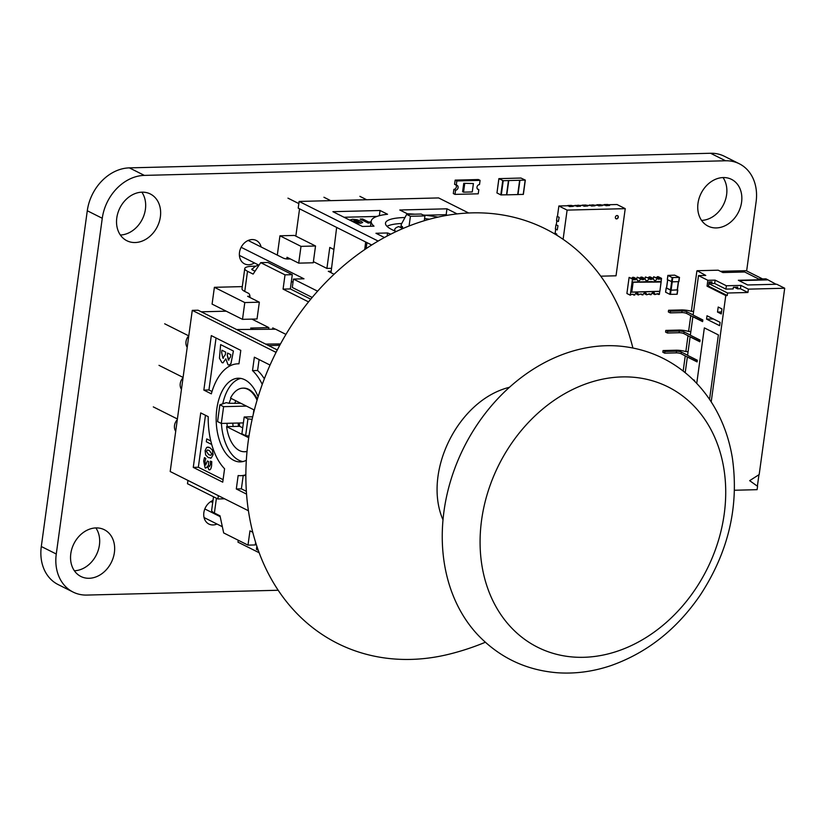 <?xml version="1.0" encoding="UTF-8"?>
<svg xmlns="http://www.w3.org/2000/svg" width="826" height="826" viewBox="0 0 826 826"><rect width="100%" height="100%" fill="white"/><g stroke="black" fill="none" stroke-linecap="round" stroke-linejoin="round"><path stroke-width="1.24" d="M746.642 270.938L756.11 201.823A43.582 34.857 116.6 0 0 739.332 163.775L724.35 156.269A43.582 34.857 116.6 0 0 710.567 153.264L129.362 167.874A43.582 34.857 116.6 0 0 87.288 210.754L41.3 546.502A43.582 34.857 116.6 0 0 58.088 584.55L73.06 592.056A43.582 34.857 116.6 0 0 86.854 595.071L278.155 590.26M739.332 163.775A43.582 34.857 116.6 0 0 725.538 160.771L144.344 175.391A43.582 34.857 116.6 0 0 102.269 218.27L56.271 554.009A43.582 34.857 116.6 0 0 73.06 592.056M120.359 235.018A26.153 20.908 116.6 0 0 145.407 209.298A26.153 20.908 116.6 0 0 141.845 192.179M160.378 216.804A26.153 20.908 116.6 0 0 150.311 193.976A26.153 20.908 116.6 0 0 119.894 207.976A26.153 20.908 116.6 0 0 126.863 240.727A26.153 20.908 116.6 0 0 160.378 216.804M261.119 246.984A13.082 10.47 116.6 0 0 256.277 240.469A13.082 10.47 116.6 0 0 241.047 247.47A13.082 10.47 116.6 0 0 244.537 263.855A13.082 10.47 116.6 0 0 254.398 262.916M183.042 377.74A8.725 6.98 116.6 0 0 181.452 389.304M188.793 335.779A8.725 6.98 116.6 0 0 187.203 347.343M177.291 419.701A8.725 6.98 116.6 0 0 175.711 431.265M74.371 570.766A26.153 20.908 116.6 0 0 99.419 545.046A26.153 20.908 116.6 0 0 95.857 527.928M114.391 552.553A26.153 20.908 116.6 0 0 104.324 529.724A26.153 20.908 116.6 0 0 73.906 543.725A26.153 20.908 116.6 0 0 80.876 576.476A26.153 20.908 116.6 0 0 114.391 552.553M210.795 501.619A13.082 10.47 116.6 0 0 210.795 501.578L212.716 502.58M213.005 500.463A13.082 10.47 116.6 0 0 203.939 512.089A13.082 10.47 116.6 0 0 208.895 524.045A13.082 10.47 116.6 0 0 217.011 524.035M701.563 220.408A26.153 20.908 116.6 0 0 726.612 194.688A26.153 20.908 116.6 0 0 723.039 177.569M741.583 202.194A26.153 20.908 116.6 0 0 731.516 179.366A26.153 20.908 116.6 0 0 701.098 193.367A26.153 20.908 116.6 0 0 708.068 226.118A26.153 20.908 116.6 0 0 741.583 202.194M677.423 289.823L671.032 290.246L666.221 288.026L665.642 292.218L669.855 294.335L676.99 294.273L677.681 290.071M667.718 279.808L666.592 287.975M666.582 288.088L671.104 290.174L677.403 289.957L678.456 281.697M667.945 275.43L674.615 275.141L679.488 277.433L672.158 277.546L667.945 275.43L667.367 279.632L672.178 281.852L678.91 281.625L679.406 277.484M455.002 194.389L478.244 193.811L478.822 189.608A2.612 2.096 -63.4 0 1 477.996 189.433A2.612 2.096 -63.4 0 1 477.098 186.645A2.612 2.096 -63.4 0 1 479.514 184.58L480.082 180.378L478.399 179.531L455.157 180.12L454.579 184.312L456.262 185.158A2.612 2.096 -63.4 0 1 457.088 185.344A2.612 2.096 -63.4 0 1 457.986 188.132A2.612 2.096 -63.4 0 1 455.57 190.197L455.002 194.389L453.319 193.552L453.887 189.35L455.57 190.197M480.082 180.378L456.84 180.966L456.262 185.158M456.84 180.966L455.157 180.12M456.045 185.055A2.612 2.096 -63.4 0 1 456.107 187.77A2.612 2.096 -63.4 0 1 453.887 189.35M478.822 189.608L477.356 188.875M473.412 183.548L463.758 183.3L462.612 191.694L463.541 192.159L472.265 191.942L473.412 183.548L463.758 183.3M464.697 183.764L463.541 192.159M663.051 350.554L662.824 352.227L664.693 353.167L676.318 352.878L676.546 351.195L664.92 351.484L663.051 350.554L675.895 350.224A8.714 2.055 -172.2 0 1 685.136 351.401L688.017 351.793M665.808 330.4L665.58 332.083L667.449 333.023L679.075 332.733L679.313 331.05L667.687 331.34L665.808 330.4L678.652 330.08A8.714 2.055 -172.2 0 1 687.893 331.257L690.773 331.649M668.575 310.256L668.337 311.939L670.216 312.878L681.832 312.589L682.07 310.906L670.444 311.195L668.575 310.256L681.409 309.936A8.714 2.055 -172.2 0 1 690.65 311.113L693.53 311.505M705.776 275.43L697.144 270.721L718.207 270.195L722.884 272.539L744.68 271.991L758.722 279.033L765.981 278.847L767.385 279.549L738.33 280.282L747.685 284.97L776.75 284.247L784.7 288.233L748.377 289.141L740.891 285.393L726.364 285.755L715.13 280.128L707.861 280.303L698.507 275.616L705.776 275.43M683.174 371.05L685.26 355.83M685.838 351.597L688.017 335.686M688.595 331.453L690.784 315.542M691.362 311.309L696.886 270.969M784.7 288.233L759.177 474.568L749.657 480.66L757.566 486.318L757.101 489.673L734.5 490.252M685.208 372.681L687.356 357.028L697.082 361.912L697.32 360.239L687.583 355.356L690.113 336.884L699.849 341.768L700.076 340.085L690.34 335.211L692.869 316.74L702.606 321.624L702.833 319.941L693.107 315.067L698.507 275.616M682.07 310.906A3.49 0.826 -172.2 0 1 686.84 311.774L693.128 314.923M681.832 312.589A3.49 0.826 -172.2 0 1 686.612 313.446L686.84 311.774M692.869 316.74L686.612 313.446M679.313 331.05A3.49 0.826 -172.2 0 1 684.083 331.918L690.36 335.067M679.075 332.733A3.49 0.826 -172.2 0 1 683.856 333.59L684.083 331.918M690.113 336.884L683.856 333.59M676.546 351.195A3.49 0.826 -172.2 0 1 681.326 352.062L687.604 355.211M676.318 352.878A3.49 0.826 -172.2 0 1 681.099 353.745L681.326 352.062M687.356 357.028L681.099 353.745M684.331 371.958L685.312 371.937M711.207 401.89L725.775 295.563L727.231 295.532L727.572 293.013L747.912 292.497L740.426 288.749L737.525 288.821L734.345 287.231M707.861 280.303L707.056 286.178L725.775 295.563M694.46 381.065L694.552 380.383L692.952 379.578M706.55 319.115L707.004 315.759L720.107 322.326L719.653 325.681L706.55 319.115L713.365 318.95M709.555 399.392L718.383 334.922L704.351 327.881L696.741 383.419M721.263 313.932L721.945 308.903L718.207 307.024L717.515 312.063L721.263 313.932M776.068 284.258L767.385 279.549M758.96 474.713L757.38 486.194M748.377 289.141L747.912 292.497M767.344 279.89L738.96 280.603M740.891 285.393L740.426 288.749M726.364 285.755L725.899 289.11L733.168 288.935L733.395 287.252L737.752 287.138L737.525 288.821M725.899 289.11L714.666 283.483L715.13 280.128M727.231 295.532L708.512 286.147L709.09 281.945L711.991 281.873L711.764 283.555L714.666 283.483M708.512 286.147L707.056 286.178M711.764 283.555L709.059 282.193M702.658 321.221L693.169 316.74M670.216 312.878L670.444 311.195M699.901 341.365L690.402 336.884M667.449 333.023L667.687 331.34M697.144 361.509L687.645 357.028M664.693 353.167L664.92 351.484M721.532 311.96L717.515 312.063M720.448 271.31L746.105 270.67L762.584 278.93M727.572 293.013L708.863 283.628M498.863 178.643L503.23 180.708L525.326 180.109L520.958 178.044L498.863 178.643L496.973 192.871M508.548 180.564L506.668 194.802L500.793 194.895L496.911 192.912M519.647 180.295L517.695 194.564L506.792 194.843L508.62 180.533M508.754 180.574L506.792 194.843M525.264 180.151L523.374 194.378L517.695 194.533M652.003 293.158L654.832 294.583L658.157 293.653L659.334 294.469L659.747 291.444L650.795 291.599M661.203 281.501L659.85 291.402L661.543 278.352L658.353 279.271L658.033 278.434L653.665 276.772L657.031 278.465A2.148 1.724 116.6 0 1 653.449 278.548L650.124 279.477L649.804 278.641L645.436 276.978L649.804 278.641M652.912 278.279A2.148 1.724 116.6 0 0 653.665 276.772M648.018 277.753L650.083 276.865L653.449 278.548M644.672 278.486A2.148 1.724 116.6 0 0 645.436 276.978M639.789 277.959L641.843 277.071L645.22 278.754A2.148 1.724 116.6 0 0 648.802 278.672M640.852 277.092L644.218 278.785L643.671 279.632L641.885 279.684L641.565 278.847L637.197 277.185L640.563 278.878A2.148 1.724 116.6 0 1 636.98 278.971L633.656 279.89L632.479 279.085L630.269 295.192L626.903 293.509L628.462 282.089L629.113 277.391L632.479 279.085M636.443 278.692A2.148 1.724 116.6 0 0 637.197 277.185M631.549 278.166L633.614 277.278L636.98 278.971M656.257 277.546L658.167 276.658L661.543 278.352M656.887 293.695L658.477 294.49M643.764 293.364L646.593 294.789L649.928 293.86L650.248 294.696L651.239 294.665A2.148 1.724 116.6 0 1 654.832 294.583M661.12 281.367L660.366 281.656M646.593 294.789A2.148 1.724 116.6 0 0 643.01 294.872L640.418 294.108M642.008 294.903L641.688 294.077L639.913 294.118L638.364 294.996A2.148 1.724 116.6 0 0 634.771 295.078L632.189 294.314M635.535 293.571L638.364 294.996M629.113 277.391L633.335 279.054M641.565 278.847L640.563 278.878M644.218 278.785L645.22 278.754M658.033 278.434L657.031 278.465M657.32 276.679L660.686 278.372M659.685 291.268L630.796 292.136M650.785 291.671L630.682 292.177M652.127 281.862L660.397 281.387M648.658 293.901L650.248 294.696M633.779 295.109L633.459 294.283L631.673 294.324L630.269 295.192M652.168 281.594L632.066 282.1M632.613 277.299L635.989 278.992M632.066 278.155L635.431 279.838M640.295 277.949L643.671 279.632M649.081 276.886L652.457 278.579M648.534 277.743L651.9 279.425M656.763 277.536L660.139 279.219M660.955 282.038L632.148 282.234M633.057 282.74L631.797 291.97M615.36 217.259A1.745 1.394 116.6 0 0 618.271 217.186A1.745 1.394 116.6 0 0 615.36 217.259M615.938 218.735A1.745 1.394 116.6 0 0 617.497 215.627M556.683 235.131L556.817 234.109L555.134 233.262L555.702 229.132M557.973 225.715L557.251 229.907L557.973 225.715L556.29 224.868L556.848 220.738M559.119 217.321L558.397 221.513L559.119 217.321L557.436 216.474L558.872 205.984L567.958 205.757L569.641 206.593L573.296 206.335L569.641 206.593M571.933 205.653L580.564 206.159L576.909 206.417M579.191 205.468L582.485 205.385L584.168 206.232L582.289 205.395M586.46 205.282L595.092 205.788L591.437 206.046M593.718 205.106L602.35 205.602L598.695 205.87M600.987 204.92L609.619 205.426L605.964 205.684M608.256 204.734L616.991 204.518L625.23 208.648L616.031 275.801L600.76 276.183M584.188 206.066L587.823 205.973L584.168 206.232M558.872 205.984L567.111 210.114L625.23 208.648M563.105 239.313L567.111 210.114M556.548 235.049L556.817 234.109M556.672 234.109L555.155 233.159M554.7 233.934L554.804 233.169M557.829 225.715L556.301 224.765M557.251 229.907L555.382 228.967L555.95 224.775M558.975 217.321L557.447 216.371M558.397 221.513L556.528 220.583L557.106 216.381M569.661 206.428L567.751 205.757M573.296 206.335L571.427 205.395L567.792 205.488M580.564 206.159L578.685 205.22L575.02 205.571M576.93 206.242L575.051 205.302M587.823 205.973L585.954 205.034L582.32 205.127M595.092 205.788L593.223 204.848L589.547 205.209M591.457 205.881L589.588 204.941M598.726 205.695L596.816 205.024M602.35 205.602L600.481 204.672L596.847 204.755M605.985 205.519L604.074 204.848M609.619 205.426L607.75 204.487L604.116 204.58M224.6 498.801L217.899 498.976L187.481 483.726L187.936 480.412M214.388 287.314L244.795 302.564L242.503 319.352L212.086 304.102L214.388 287.314L242.297 286.612M259.127 552.728L237.981 542.166L238.249 540.235M249.937 296.276L247.635 296.327L259.333 302.192L244.795 302.564M242.503 319.352L257.031 318.981L259.333 302.192M217.899 498.976L218.343 495.672M213.511 496.777L211.652 510.292A17.439 4.109 -172.2 0 0 214.399 513.018L220.015 515.837L223.67 532.925L247.996 545.129L249.958 530.85L252.735 532.254M258.972 265.208A9.86 7.888 116.6 0 0 252.777 268.687L252.24 269.823M277.309 255.1L279.952 235.802L294.479 235.441L315.532 245.993L313.24 262.782L298.702 263.143L301.005 246.365L315.532 245.993M247.996 545.129L255.265 544.943L255.606 542.424M310.752 299.177L290.339 288.935L292.29 274.666L267.954 262.462L260.696 262.647L253.128 274.098L247.511 271.289A17.439 4.109 -172.2 0 1 244.764 268.553A17.439 4.109 -172.2 0 1 252.684 266.23L255.915 266.148M255.028 271.227L252.436 269.926A4.357 1.022 -172.2 0 1 251.754 269.245A4.357 1.022 -172.2 0 1 252.859 268.729M244.764 268.553L242.008 288.697A17.439 4.109 -172.2 0 0 244.754 291.433L248.492 293.302A3.49 1.931 -91.4 0 1 249.917 297.484M308.542 301.893L283.07 289.121L285.022 274.851L260.696 262.647M275.337 329.192L272.756 327.901L272.58 329.223M285.951 334.396L275.585 329.192L236.628 329.543M279.952 235.802L301.005 246.365M286.777 258.951L287.014 257.278L298.702 263.143M204.827 508.95L220.191 516.653M239.395 255.389L258.992 265.218M291.361 281.449L293.003 282.275M241.14 247.294L303.978 278.806L293.447 279.074L292.29 287.469L312.197 297.443M283.07 289.121L290.339 288.935M285.022 274.851L292.29 274.666M268.636 345.598L279.746 345.32M265.642 344.091L280.489 343.957M256.845 546.254L256.421 549.352L258.218 550.25M204.053 517.541L222.339 526.709M290.329 258.941L288.14 259.003A3.49 0.826 7.8 0 1 283.359 258.135L248.151 240.48M293.447 279.074L317.607 291.186M334.086 274.253L330.999 272.704L336.657 227.439M331.009 272.652L328.294 271.3L331.185 271.227M366.95 242.627L366.125 248.636M365.67 241.987L364.72 249.586M277.309 349.945L198.085 310.215L192.272 310.359L170.197 471.522L248.399 510.736M253.345 329.398L250.691 328.056L268.853 327.602L251.92 319.115M201.255 311.805L226.21 311.185M238.828 402.272A75.837 41.889 -91.4 0 0 238.714 403.325M238.208 423.026A75.837 41.889 -91.4 0 0 238.404 426.35M268.853 327.602L268.626 329.254M299.57 208.833L295.832 236.112M313.395 261.646L326.91 268.429L331.546 268.305M333.9 249.504L329.78 247.439L326.91 268.429M468.662 212.994L438.627 197.93L299.136 201.441L298.217 208.152L371.69 245.002M235.771 400.744A31.822 17.573 -91.4 0 0 234.832 403.429M232.767 423.16A31.822 17.573 -91.4 0 0 233.118 426.474M276.049 352.403A40.68 22.467 -91.4 0 0 275.234 351.969L192.272 310.359M248.719 437.739L226.592 426.639A31.801 17.563 -91.4 0 0 244.444 451.739A31.801 17.563 -91.4 0 0 247.046 451.326M226.592 426.639L239.674 426.319A31.801 17.563 -91.4 0 1 239.323 423.005M257.072 400.197A31.801 17.563 -91.4 0 0 242.854 388.158A31.801 17.563 -91.4 0 0 230.506 398.101L254.346 410.057M299.136 201.441L378.153 241.068M244.599 451.739A31.822 17.573 -91.4 0 0 245.177 451.739A31.822 17.573 -91.4 0 0 247.026 451.512M226.954 423.315A31.822 17.573 -91.4 0 0 227.315 426.629M257.361 399.226A31.822 17.573 -91.4 0 0 243.577 388.117A31.822 17.573 -91.4 0 0 242.999 388.148M231.063 398.39A31.822 17.573 -91.4 0 0 229.101 403.295L226.293 402.654L219.871 404.792L223.609 406.66L246.427 406.093M258.094 396.8A41.847 23.107 -91.4 0 0 238.239 378.225A41.847 23.107 -91.4 0 0 216.278 414.662A41.847 23.107 -91.4 0 0 233.768 460.35A41.847 23.107 -91.4 0 0 240.345 461.889A41.847 23.107 -91.4 0 0 246.334 460.288M270.04 365.061L254.356 357.193L252.519 370.626L257.598 370.502L259.096 359.578M262.255 384.41A55.631 30.727 -91.4 0 0 252.519 370.626M246.53 494.103L236.308 488.971L238.146 475.549A55.631 30.727 -91.4 0 0 240.686 475.673A55.631 30.727 -91.4 0 0 245.849 474.743M208.214 416.655A56.261 31.068 -91.4 0 0 224.579 468.745L222.741 482.167L193.263 467.392L200.728 412.907L208.214 416.655M240.789 350.389L211.311 335.604L203.846 390.089L211.332 393.847A56.261 31.068 -91.4 0 1 237.878 363.812A56.261 31.068 -91.4 0 1 238.951 363.822L240.789 350.389M158.995 365.34L183.083 377.42M153.306 406.888L177.394 418.968M164.684 323.792L188.772 335.872M242.71 427.837L239.674 426.319M402.789 228.575L398.803 226.582A31.801 7.496 7.8 0 0 394.745 229.525A31.801 7.496 7.8 0 0 395.179 231.094M402.737 228.554L402.448 226.623A31.822 7.496 7.8 0 0 399.846 227.109M394.663 230.124A31.822 7.496 7.8 0 0 394.611 230.361A31.822 7.496 7.8 0 0 394.611 230.857M404.977 217.527A41.847 9.86 7.8 0 0 385.484 223.123A41.847 9.86 7.8 0 0 392.071 229.68A41.847 9.86 7.8 0 0 396.243 231.528M429.541 219.22A41.847 9.86 7.8 0 0 424.585 218.57M384.42 237.516L375.954 233.273L387.57 232.973A55.631 13.102 7.8 0 0 390.863 234.14M387.549 214.254A56.261 13.257 7.8 0 0 371.204 221.172A56.261 13.257 7.8 0 0 374.002 226.169L362.377 226.458L332.909 211.683L380.063 210.496L387.549 214.254M457.129 213.913L446.969 208.813L399.805 210L407.29 213.748A56.261 13.257 7.8 0 1 414.828 214.192M437.986 217.124A56.261 13.257 7.8 0 0 423.077 214.966M330.71 200.646L323.926 197.249M298.847 203.609L287.964 198.147M366.672 199.747L359.888 196.34M402.448 226.623L401.095 225.942L401.322 224.269L406.671 214.399L410.419 216.267L409.087 225.994M406.671 214.399L421.208 214.027L424.946 215.906L424.285 220.728M221.409 423.449A41.847 23.107 -91.4 0 0 238.859 460.216A41.847 23.107 -91.4 0 0 242.875 461.569M240.789 378.422A41.847 23.107 -91.4 0 0 222.762 403.831M240.81 403.274L229.101 403.295M264.351 378.804A55.631 30.727 -91.4 0 0 257.598 370.502M240.686 475.673L245.776 475.549A55.631 30.727 -91.4 0 0 245.849 475.539M236.308 488.971L241.388 488.847L246.334 491.325M243.205 475.611L241.388 488.847M193.263 467.392L198.343 467.258L223.082 479.669M205.468 415.282L198.343 467.258M203.846 390.089L208.937 389.965L216.051 337.989M212.014 391.514L208.937 389.965M252.116 419.35L247.934 418.865L244.197 416.985L252.704 416.779M248.977 436.045L245.642 435.653L241.894 433.774L244.197 416.985M219.871 404.792L217.568 421.58L221.306 423.449L243.381 422.902M401.746 223.485A41.847 9.86 7.8 0 0 387.002 226.324M387.57 232.973L387.157 236.05M380.063 210.496L379.351 215.679M376.914 216.433L344.019 217.259M446.969 208.813L446.164 214.688L447.362 215.287M425.194 215.214L446.164 214.688M410.419 216.267L424.946 215.906M212.365 450.005L209.711 447.599L206.676 447.393L205.106 450.624L205.643 454.94L208.297 457.573L211.26 457.976L213.108 454.63L212.365 450.005L209.701 447.599L207.78 447.052M211.26 457.976L210.393 458.172L211.27 457.976L213.098 454.63L212.354 450.005M205.137 467.96L206.965 467.361L207.45 466.143L208.875 469.705C210.207 470.283 211.105 468.931 211.601 465.647L211.766 461.641L210.444 461.156L210.382 464.584L209.37 466.721L208.462 465.286L208.699 461.641L207.398 460.991L205.674 464.997L204.982 461.455L205.819 458.43L204.466 457.573L203.681 461.084L205.127 467.96L205.777 468.105M205.127 467.96L206.944 467.361L207.46 466.143M209.463 469.849L208.875 469.705C210.186 470.283 211.095 468.931 211.59 465.647L211.745 461.641L210.434 461.166M206.717 438.916L210.806 440.97L206.717 438.916L206.324 441.776L211.724 444.491M222.958 362.862L225.808 358.825L228.028 364.793L229.05 365.04L230.919 363.77L233.428 351.019L220.635 344.618L219.448 358.205L221.926 362.604L222.958 362.862L225.808 358.897M245.642 435.653L247.934 418.865M221.306 423.449L223.609 406.66M253.871 409.83L253.231 414.549M350.317 219.85L355.779 222.69L360.528 223.247L362.676 222.514L360.766 221.089L356.853 219.685L352.537 219.241L350.317 219.85L355.779 222.7L360.518 223.268L362.676 222.535M360.198 219.066L368.179 223.072L370.998 222.659L368.179 223.051L360.198 219.055L362.676 218.993L368.892 222.111L371.122 221.75M205.684 464.997L204.972 461.455L205.808 458.43L204.466 457.573M207.398 460.991L208.699 461.641M209.154 466.669L208.441 465.286L208.689 461.641M233.428 351.019L220.635 344.618M229.029 365.04L230.898 363.77L233.407 351.019M210.733 455.302L208.72 454.682L206.314 451.244L207.502 449.964L209.308 450.511L211.89 454.032L210.723 455.302L208.71 454.682L206.304 451.244L207.502 449.964M221.946 350.234L225.684 352.113L225.333 354.653L222.844 358.112L221.636 352.506L221.946 350.234M222.855 358.112L223.454 358.267L222.844 358.112L221.647 352.506L221.967 350.245M227.584 353.063L230.795 354.674L230.464 357.049L228.317 359.981L227.284 355.273L227.584 353.063M228.337 359.981L228.905 360.126L227.295 355.273L227.594 353.074M353.714 219.861L358.257 221.161L359.32 222.648L354.602 221.234L353.714 219.84L360.043 222.421M485.337 642.256A251.93 251.93 0 0 1 449.571 654.078A231.879 185.427 -63.4 0 1 248.254 441.001A231.879 185.427 -63.4 0 1 416.872 223.123A231.879 185.427 -63.4 0 1 620.976 312.259M509.477 387.28C457.625 400.125 422.52 472.823 442.994 519.843M606.387 345.712A168.246 134.545 116.6 0 0 459.731 456.272A168.246 134.545 116.6 0 0 477.862 634.926C499.462 657.527 525.873 670.134 557.106 672.736C575.206 674.016 593.233 671.61 611.178 665.519C647.171 652.716 676.855 629.257 700.231 595.133C728.491 551.954 739.198 506.245 732.373 458.027C729.348 439.494 723.349 422.489 714.366 407.022C707.324 394.973 698.703 384.462 688.502 375.469C669.576 359.031 647.594 349.336 622.567 346.404A168.246 134.545 116.6 0 0 606.387 345.712M622.112 376.914A145.583 116.414 116.6 0 0 488.238 589.816A145.583 116.414 116.6 0 0 698.383 584.54A145.583 116.414 116.6 0 0 622.112 376.914M102.269 218.27L87.288 210.754M56.271 554.009L41.3 546.502M144.344 175.391L129.362 167.874M725.538 160.771L710.567 153.264M670.433 290.132L669.855 294.335M671.032 290.246L670.454 294.438M677.568 290.081L676.99 294.273M678.352 281.697L677.206 290.019M672.25 281.852L671.104 290.174M671.641 281.769L670.505 290.06M672.158 277.546L671.579 281.738M672.756 277.65L672.178 281.852M679.292 277.495L678.714 281.687M701.398 320.87L701.604 319.332M698.641 341.014L698.848 339.476M695.884 361.158L696.091 359.62M498.914 178.695L496.963 192.964M502.755 180.626L500.793 194.895M503.23 180.708L501.279 194.977M508.465 180.574L506.503 194.843M525.171 180.161L523.219 194.43M519.936 180.285L517.985 194.554M244.754 291.433L247.511 271.289M214.399 513.018L216.422 498.233M275.234 351.969L276.287 351.948M666.148 287.954L665.58 292.156M677.764 290.019L677.186 294.221M667.645 279.766L666.51 288.026M678.538 281.687L677.403 289.957M667.873 275.368L667.305 279.56M679.488 277.433L678.91 281.625M525.326 180.109L523.374 194.378M244.155 388.127L242.854 388.158M245.756 451.708L244.444 451.739M394.591 230.609L394.745 229.525M238.951 363.791L237.878 363.812M370.502 226.262L371.204 221.172M632.902 348.004A251.93 251.93 0 0 0 620.976 312.249"/></g></svg>
